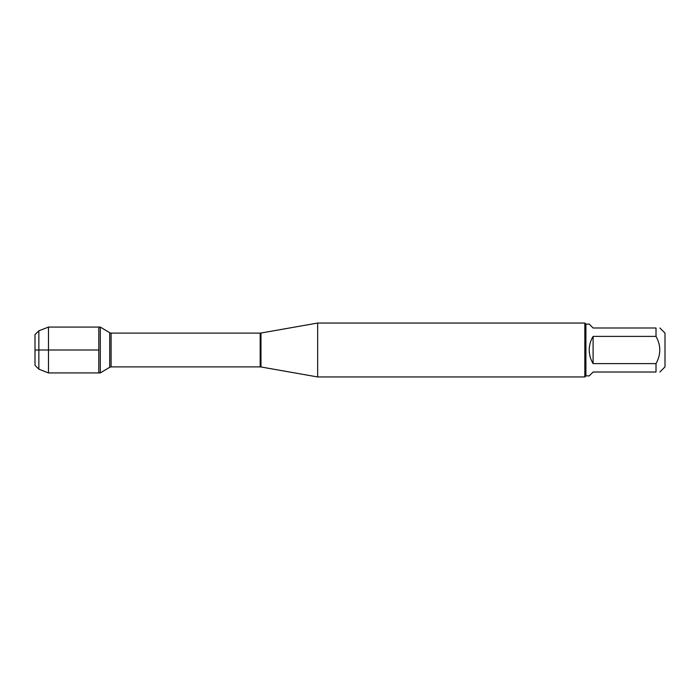 <?xml version="1.0" encoding="UTF-8"?>
<svg xmlns="http://www.w3.org/2000/svg" width="700" height="700" viewBox="0 0 700 700"><rect width="100%" height="100%" fill="white"/><g stroke="black" fill="none" stroke-linecap="round" stroke-linejoin="round"><path stroke-width="1.05" d="M100.301 372.925L100.301 327.075L98.805 327.075L98.805 372.925L98.805 327.075L48.484 327.075L48.484 372.925L100.301 372.925L109.707 367.281L109.707 332.719L100.301 327.075M659.881 327.985L665 333.104L665 366.896L659.881 372.015M656.014 327.985C661.036 327.985 661.036 327.985 656.014 327.985L656.014 336.394C661.036 345.459 661.036 354.533 656.014 363.606L656.014 372.015C661.036 372.015 661.036 372.015 656.014 372.015L593.101 372.015L589.242 375.882L585.909 375.882L585.909 324.118L589.242 324.118L593.101 327.985L656.014 327.985M656.014 336.394L593.101 336.394C590.555 340.576 589.269 345.109 589.242 350C589.269 354.891 590.555 359.424 593.101 363.606L656.014 363.606M317.66 350L317.66 376.959L584.832 376.959L584.832 323.041L317.66 323.041L317.66 350M593.101 363.606L593.101 336.394M38.85 369.171L35 365.321L35 334.679L38.85 330.829L38.85 369.171L48.484 372.925M98.805 350L35 350L98.805 350M260.969 366.966L260.181 366.896L260.181 333.104L260.969 333.034L260.969 366.966L317.66 376.959M260.181 333.104L111.09 333.104L111.09 366.896L109.707 367.281M260.969 333.034L317.66 323.041M260.181 366.896L111.09 366.896M111.09 333.104L109.707 332.719M585.909 324.118L584.832 323.041M585.909 375.882L584.832 376.959M38.85 330.829L48.484 327.075"/></g></svg>
